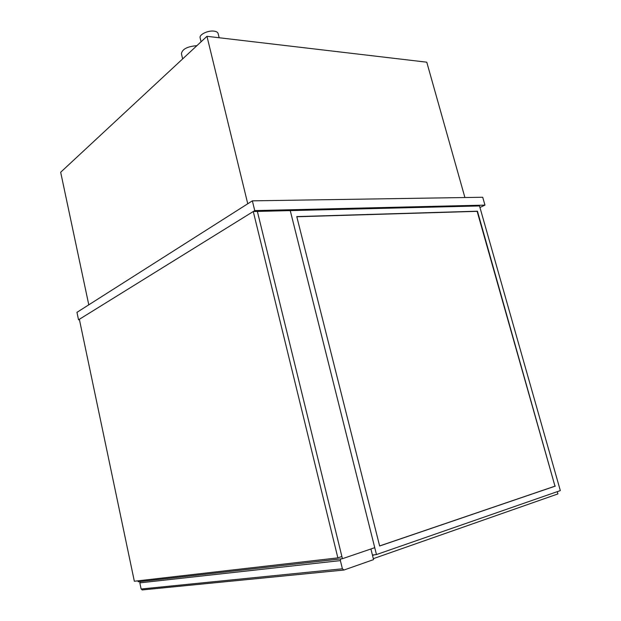 <?xml version="1.0" encoding="UTF-8"?>
<svg xmlns="http://www.w3.org/2000/svg" width="621" height="621" viewBox="0 0 621 621"><rect width="100%" height="100%" fill="white"/><g stroke="black" fill="none" stroke-linecap="round" stroke-linejoin="round"><path stroke-width="0.93" d="M290.248 210.604L374.75 547.675L342.427 558.698L257.366 211.412L290.248 210.604L376.473 554.569L560.328 490.598L479.505 205.955L290.248 210.604M138.025 580.821L138.227 581.799L342.427 558.698M201.08 41.778L200.125 37.842C198.984 34.621 208.074 30.219 214.066 31.143C216.395 31.461 217.746 32.253 218.111 33.511L219.159 37.749M182.652 58.902L181.41 53.678C182.287 49.098 187.449 46.428 196.888 45.675M479.94 207.499L484.962 205.116L482.719 197.253L252.359 200.847L76.965 312.34L78.525 319.807L79.441 319.714M252.359 200.847L254.742 210.604L78.525 319.807M484.962 205.116L254.742 210.604M88.787 304.826L60.672 172.242L206.964 36.313L426.767 62.185L464.912 197.532M247.756 203.773L206.964 36.313M140.214 581.574L139.834 582.871L141.13 589.011L142.388 589.927M139.834 582.871L340.393 560.608L340.727 558.892M340.393 560.608L342.396 568.797L141.13 589.011M370.908 548.987L373.563 559.614L344.003 570.016L342.396 568.797M296.807 216.76L477.138 211.342L554.988 486.165L379.625 545.937M555.337 486.103L379.641 546.006L296.768 216.597L477.448 211.194L554.988 486.165M376.473 554.569L372.414 555.027M372.53 555.485L374.541 554.786M373.322 558.667L557.93 493.92L557.285 491.661M253.275 211.513L257.366 211.412L341.892 556.509L337.863 557.875L134.346 581.248L79.356 319.287L253.275 211.513L337.863 557.875M343.63 570.062L142.124 589.95"/></g></svg>
